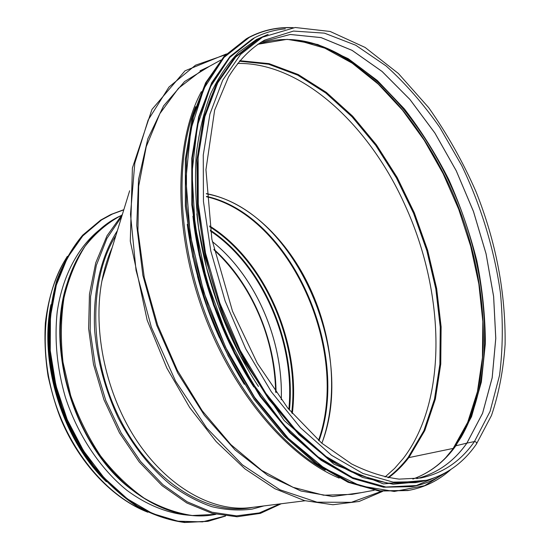 <?xml version="1.0" encoding="UTF-8"?>
<svg xmlns="http://www.w3.org/2000/svg" width="550" height="550" viewBox="0 0 550 550"><rect width="100%" height="100%" fill="white"/><g stroke="black" fill="none" stroke-linecap="round" stroke-linejoin="round"><path stroke-width="0.82" d="M408.595 457.662L453.179 448.408L408.595 457.669M445.878 457.476L453.798 448.044L453.172 448.415L467.686 422.331L477.421 391.696L482.426 357.713L482.831 321.482L478.844 284.034L470.704 246.311L458.686 209.206L443.08 173.573L424.222 140.271L402.483 110.165L378.304 84.157L352.213 63.174L324.864 48.18L297.034 40.116M445.809 457.552L455.331 446.091L459.566 439.264L451.756 450.78L459.566 439.264C491.789 383.666 489.947 295.377 462 216.508C433.73 137.748 379.287 68.221 319.158 45.561L309.183 42.35L296.979 40.109M257.799 44.296C278.066 37.324 299.276 37.916 321.42 46.069C381.067 68.558 435.174 137.706 463.293 216.047C491.095 294.498 492.958 382.284 460.996 437.436L455.324 446.098C444.049 461.883 429.894 472.876 412.857 479.071M412.878 479.071C430.155 472.801 444.482 461.711 455.861 445.789L466.868 443.121L455.861 445.789L471.556 416.659L481.36 382.051L485.361 343.606C485.293 316.594 482.474 289.073 476.905 261.044C469.893 233.111 460.515 205.961 448.779 179.589C435.834 153.993 421.025 130.419 404.353 108.859L377.389 80.554L348.205 58.664L317.735 44.495L287.141 39.325L257.819 44.282M261.133 42.137L290.242 34.464L321.076 37.586L352.11 50.359L382.078 71.452L409.942 99.461L434.885 132.997L456.239 170.741L473.467 211.42L486.069 253.77L493.639 296.519L495.791 338.346L492.188 377.802L482.591 413.297L466.902 443.114L474.43 441.567L466.902 443.114C454.004 461.471 437.312 473.309 416.811 478.631L416.797 478.631C437.291 473.303 453.977 461.471 466.868 443.121L482.556 413.304L492.154 377.809L495.763 338.36L493.611 296.539L486.049 253.791L473.44 211.441L456.225 170.768L434.864 133.024L409.929 99.488L382.064 71.479L352.103 50.387L321.069 37.606L290.235 34.478L261.126 42.137M474.43 441.567C476.211 441.774 476.884 442.585 476.458 444.001C476.884 442.592 476.211 441.781 474.43 441.567L490.091 411.352L499.544 375.334C502.872 349.085 503.174 321.599 500.431 292.868C494.333 249.487 481.051 205.92 461.725 165.564L439.869 127.524C423.452 104.005 405.529 83.483 386.107 65.952L355.747 45.231L324.438 33.144L293.507 31.068L264.557 40.15C250.683 48.173 238.666 60.452 228.511 76.986L214.644 110.117L205.947 169.709L211.86 239.25L232.512 311.204L257.304 363.227L287.794 408.107L321.702 443.114L351.574 463.939C368.033 472.12 383.893 477.187 399.169 479.126L420.716 477.998C442.894 473.351 460.804 461.209 474.43 441.567M257.593 39.875L235.689 57.076L217.724 82.844L204.868 116.696L198.131 157.568L198.248 203.775L205.521 253.083L219.766 302.899L240.254 350.481L265.829 393.271L294.979 429.117L326.054 456.5L357.431 474.581L387.647 483.168L415.498 482.625L420.936 481.621L393.14 482.13L362.952 473.481L331.588 455.304L300.493 427.783L271.308 391.758L245.685 348.776L225.122 300.988L210.801 250.972L203.445 201.472L203.252 155.107L209.907 114.125L222.695 80.197L240.591 54.402L262.439 37.207L257.593 39.875M196.873 213.854C202.702 272.738 225.713 337.205 258.472 386.457M215.153 88.034C190.822 138.16 190.699 222.881 219.292 303.064C247.892 383.247 301.599 448.772 352.158 472.189M112.172 247.603C107.635 257.709 104.218 268.826 101.922 280.954C92.4 331.004 106.157 395.113 137.259 441.423C168.424 487.747 212.981 512.009 249.817 507.691L251.749 507.451M321.853 443.245C357.369 352.041 293.391 209.192 206.333 193.827M110.474 253.124L103.668 275.261M318.986 440.784C351.402 351.065 290.682 214.906 206.477 196.377M115.899 235.489C88.131 279.462 88.591 358.029 120.484 420.118C152.233 482.343 208.285 516.381 251.762 507.547L253.268 507.258M110.158 254.169L104.122 273.783M385.041 476.994L394.632 468.387L403.274 458.453C448.277 399.671 444.723 292.277 405.391 205.989C370.04 126.349 302.816 62.356 237.627 63.429M321.86 443.252C338.614 397.87 333.211 337.796 310.124 288.337C287.712 239.663 248.091 201.472 206.319 193.607M387.915 477.599C395.409 471.969 402.139 465.259 408.1 457.469L423.878 430.726L434.459 399.224L439.876 364.279L440.254 327.126L435.813 288.894L426.821 250.635L413.579 213.324L396.426 177.939L375.767 145.434L352.034 116.792L325.793 93.019L297.701 75.144L268.572 64.219L239.415 61.215M106.404 481.766C62.782 440.261 38.864 363.323 50.916 304.714M80.293 448.332C61.153 417.141 50.573 383.329 48.558 346.892M263.876 505.931L252.141 509.107C239.195 510.826 225.741 510.015 211.784 506.66C197.718 501.806 183.858 494.388 170.204 484.406C149.834 467.39 132.55 445.301 118.339 418.144C105.249 390.122 97.357 361.027 94.669 330.859C92.579 291.562 101.076 255.97 117.377 230.697M189.544 515.274C168.816 513.796 147.262 505.402 126.899 490.304C100.162 468.669 77.818 435.215 65.361 397.217C56.966 367.95 54.258 339.426 57.234 311.63C62.542 275.914 78.045 247.067 99.406 229.9M409.014 457.387L424.793 430.595L435.373 399.025L440.763 364.018L441.121 326.803L436.645 288.502L427.611 250.174L414.322 212.809L397.127 177.375L376.413 144.829L352.632 116.16L326.336 92.373L298.196 74.518L269.032 63.635L239.848 60.699M388.575 477.73C396.172 472.051 402.985 465.266 409.007 457.387M209.117 66.495L200.042 70.806M225.72 54.67L195.477 65.209L168.974 87.051L148.136 120.051L134.805 163.171L130.494 214.294L136.029 270.291L151.381 327.284L175.56 381.136L206.704 427.996L242.399 464.846L279.998 489.803L317.02 502.178L351.368 502.315L381.446 491.336M209.509 66.282L184.614 81.537L163.584 105.875L147.819 138.847L138.559 179.369L136.751 225.644L142.856 275.261L156.757 325.366L177.698 372.962L204.366 415.25L235.056 449.934L267.864 475.454L300.939 491.006L332.619 496.54L361.556 492.601M220.777 60.094L201.004 70.95L178.496 88.254L159.858 113.657L146.245 146.637L138.689 186.127L137.919 230.498L144.286 277.626L157.637 325.057L177.313 370.226L202.208 410.747L230.876 444.62L261.718 470.415L293.123 487.341L323.634 495.213L352.007 494.368L374.192 490.263M455.441 445.988L467.266 424.332M201.362 91.651C174.701 141.171 173.106 227.494 202.228 309.148C231.351 390.809 287.21 456.644 339.192 478.115M195.587 106.652C175.581 157.121 177.334 235.201 203.507 308.694C229.749 382.168 277.798 443.733 325.229 470.147M197.471 276.272C203.074 297.33 210.368 317.776 219.354 337.624M187.261 224.359C194.996 281.689 214.005 334.991 244.296 384.278M246.62 38.589L224.146 56.32L205.686 82.741L192.431 117.363L185.433 159.108L185.439 206.264L192.782 256.561L207.274 307.354L228.195 355.85L254.334 399.444L284.171 435.964L316.002 463.856L348.178 482.281L379.191 491.054L407.811 490.559L379.156 491.054L348.116 482.281L315.927 463.856L284.089 435.964L254.251 399.458L228.113 355.871L207.199 307.388L192.706 256.603L185.364 206.312L185.364 159.156L192.369 117.411L205.638 82.775L224.118 56.341L247.576 38.06L225.115 55.791L206.663 82.211L193.421 116.848L186.436 158.62L186.464 205.803L193.82 256.142L208.333 306.976L229.261 355.513L255.413 399.149L285.257 435.703L317.096 463.623L349.271 482.068L380.277 490.854L408.891 490.366C424.841 487.321 438.783 480.391 450.725 469.569M293.129 27.686C277.592 26.902 262.886 30.099 249.012 37.283L247.576 38.06L249.012 37.283C262.934 30.071 277.695 26.867 293.281 27.672M292.435 27.761C277.248 27.142 262.866 30.353 249.294 37.393L224.029 57.413L203.974 88.433L190.802 129.662L185.921 179.307L190.19 234.603L203.706 291.981L225.692 347.49L254.595 397.313L288.255 438.254L324.266 468.132L360.271 485.877L394.233 491.466L424.559 485.712L450.141 469.954M192.933 216.171C199.079 274.498 221.719 337.975 253.873 387.028M252.45 38.892L229.982 56.519L211.764 82.624L198.701 116.882L191.833 158.214L191.902 204.923L199.217 254.767L213.593 305.099L234.314 353.169L260.184 396.392L289.692 432.603L321.166 460.261L352.956 478.521L383.584 487.211L412.129 486.64M285.202 28.882C274.196 29.831 263.704 32.931 253.729 38.198L230.526 56.224L212.314 82.335L199.258 116.6L192.397 157.946L192.472 204.669L199.794 254.533L214.184 304.886L234.912 352.983L260.789 396.227L290.304 432.451L321.778 460.13L353.567 478.404L384.189 487.094L412.431 486.585L383.549 487.211L352.894 478.521L321.083 460.261L289.603 432.603L260.095 396.399L234.224 353.183L213.51 305.119L199.134 254.801L191.826 204.971L191.764 158.262L198.646 116.93L211.716 82.665L229.955 56.54L253.729 38.198C263.746 32.911 274.271 29.803 285.312 28.861M254.004 38.301L229.838 57.386L210.478 86.721L197.443 125.613L192.005 172.507L194.989 224.998L206.566 279.957L226.181 333.843L252.539 383.164L283.814 424.889L317.866 456.789L352.543 477.599L385.901 487.025L416.371 485.547L442.784 474.203M262.288 37.297L257.228 39.793L234.829 57.2L216.508 83.497L203.514 118.174L196.9 160.084L197.429 207.433L205.404 257.819L220.571 308.488L242.124 356.538L268.771 399.3L298.904 434.589L330.756 460.907L362.643 477.476L393.044 484.227L420.764 481.649M146.582 511.638C107.656 495.962 70.861 452.904 54.532 400.696C38.246 348.459 43.986 292.469 66.681 257.517M213.874 249.288C251.405 282.837 275.619 339.199 276.066 392.645M212.314 241.615C255.619 276.072 283.408 340.581 281.249 399.719M212.307 241.581C255.64 276.045 283.442 340.587 281.27 399.747M210.416 230.986C262.206 265.506 295.549 342.547 288.832 409.386M210.286 230.168C262.707 264.681 296.471 342.678 289.41 410.087M209.756 226.799C264.653 261.415 300.066 343.159 291.713 412.857M209.633 225.974C265.176 260.542 301.036 343.296 292.311 413.566M206.504 196.756C290.235 215.841 350.412 350.886 318.532 440.385M279.923 503.917L259.332 512.909L236.445 515.852L212.073 512.229L187.206 501.806L162.965 484.701L140.553 461.429L121.144 432.926L105.786 400.517L95.287 365.805L90.166 330.564L90.578 296.546L96.333 265.368L106.954 238.37L121.722 216.556M215.903 514.326L192.287 515.515C176.234 513.143 160.174 507.348 144.1 498.128C128.363 486.984 113.836 472.89 100.54 455.847C88.282 437.401 78.32 417.285 70.661 395.519L63.009 362.203C60.521 339.762 60.851 318.285 63.999 297.763C68.688 278.272 75.701 261.113 85.044 246.297C95.487 233.097 107.367 222.922 120.691 215.772L121.248 215.518M137.259 493.783C124.603 484.639 112.991 473.089 102.424 459.133C74.608 422.586 58.506 370.975 60.466 325.311C61.174 307.897 64.082 291.864 69.19 277.221M122.815 481.882L111.877 470.862L101.654 458.473C74.181 422.366 58.279 371.408 60.218 326.288L61.524 310.351L64.185 295.137M132.612 490.284C75.756 449.281 44.364 348.329 67.396 282.721M225.204 516.01L202.482 521.881L177.897 521.18L152.488 513.535L127.435 498.919L104.032 477.751L83.579 450.883L67.231 419.609L55.921 385.564L50.256 350.584L50.442 316.546L56.306 285.175L67.334 257.936L82.741 235.943L101.599 219.897L112.434 214.026L123.777 209.873M207.488 521.386L184.566 522.5C168.609 520.314 152.618 514.862 136.586 506.138C120.842 495.564 106.205 482.123 92.661 465.816C80.073 448.092 69.602 428.629 61.263 407.419C54.367 385.639 50.16 363.708 48.641 341.619C48.716 319.935 51.398 299.647 56.691 280.768C63.353 263.079 72.016 247.878 82.686 235.166L100.65 220.11L82.706 235.153C72.05 247.857 63.388 263.058 56.732 280.741C51.439 299.626 48.758 319.907 48.682 341.598C50.208 363.688 54.416 385.626 61.311 407.413C69.651 428.622 80.121 448.092 92.709 465.809C106.253 482.123 120.89 495.564 136.627 506.138C152.653 514.855 168.637 520.314 184.587 522.5L207.488 521.386L225.548 516.058L208.264 521.242L185.364 522.356C169.414 520.163 153.429 514.704 137.404 505.973C121.66 495.392 107.016 481.944 93.473 465.616C80.877 447.886 70.407 428.402 62.054 407.179C55.158 385.378 50.944 363.426 49.417 341.323C49.486 319.619 52.161 299.324 57.454 280.431C64.102 262.742 72.765 247.534 83.421 234.822L101.365 219.78L111.162 214.383L123.839 209.674L111.162 214.383L100.657 220.11L110.454 214.72M100.629 220.337L111.677 214.369M102.114 477.173C63.229 435.916 41.676 366.623 50.023 310.887M262.439 37.207L295.219 27.5L330.165 31.467L365.104 47.438L398.365 73.466L428.649 107.594C447.143 133.822 462.928 161.851 476.004 191.675C496.011 241.808 505.711 292.71 505.106 344.396C503.381 369.992 498.843 393.683 491.494 415.456L476.458 444.001C462.454 464.289 443.946 476.829 420.936 481.621M408.664 457.572C402.71 465.369 395.979 472.086 388.486 477.709M408.671 457.566L424.394 430.842L434.954 399.321L440.351 364.341L440.708 327.126L436.246 288.819L427.219 250.477L413.944 213.091L396.756 177.629L376.056 145.062L352.289 116.366L326.019 92.551L297.928 74.676L268.854 63.759L239.786 60.768M382.491 491.446L359.15 501.456L332.929 504.735L304.528 500.624L274.856 488.709L244.984 468.909L216.157 441.581L189.688 407.529L166.829 368.026L147.146 320.148L130.288 241.168L132.406 167.977L151.965 109.422L184.986 70.84L226.456 53.927M407.811 490.559L408.891 490.366C424.889 487.307 438.879 480.349 450.849 469.494M443.926 473.612C434.466 480.088 423.967 484.413 412.431 486.585M268.139 34.368L256.513 39.483L238.769 52.209C227.927 63.291 218.577 77.083 210.726 93.576C203.885 111.54 199.072 131.711 196.274 154.096C194.755 177.519 195.546 202.18 198.646 228.085L206.498 267.438L218.611 306.632L240.694 356.373L284.206 420.523L333.946 464.186L383.377 483.897L427.144 480.219M305.044 500.761L249.817 507.691M129.649 190.774L101.922 280.954M275.653 392.054C275.206 370.384 271.377 349.044 264.165 328.041C253.055 296.766 236.328 270.703 213.998 249.851M147.812 512.229C113.444 498.891 80.362 464.729 61.573 420.812C56.698 409.193 52.222 394.398 48.132 376.42C45.286 358.208 44.357 340.381 45.361 322.933C48.352 297.089 55.674 274.89 67.334 256.334M122.451 214.191L107.002 235.799L95.748 262.804L89.451 294.202L88.632 328.604L93.507 364.382L103.943 399.733L119.453 432.836L139.184 461.938L162.044 485.65L186.801 502.982L212.204 513.398L237.077 516.773L260.384 513.377L281.256 503.745M122.629 481.717L111.794 470.772L102.424 459.133C134.193 501.703 179.018 521.806 215.298 514.442M64.24 294.903L61.538 310.228L60.466 325.311C62.267 272.456 87.237 230.732 120.691 215.772M104.383 479.648C63.298 437.876 40.624 364.959 50.476 307.56"/></g></svg>
